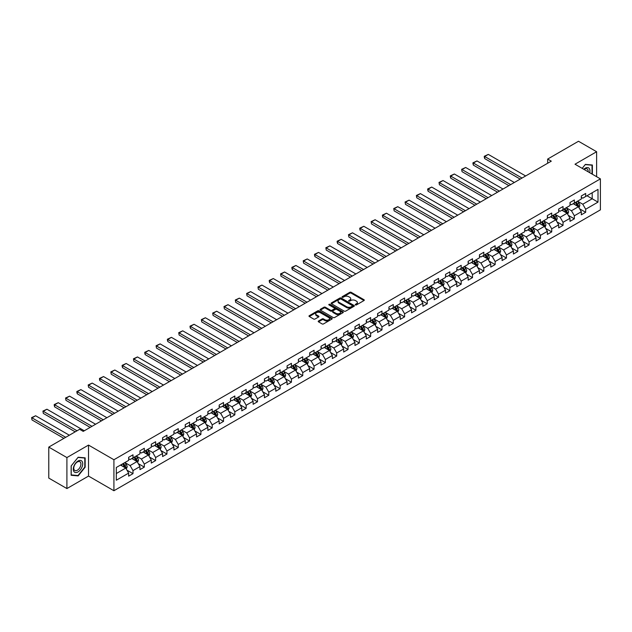 <?xml version="1.0" encoding="UTF-8"?>
<svg xmlns="http://www.w3.org/2000/svg" width="632" height="632" viewBox="0 0 632 632"><rect width="100%" height="100%" fill="white"/><g stroke="black" fill="none" stroke-linecap="round" stroke-linejoin="round"><path stroke-width="0.95" d="M355.437 304.916A0.703 0.411 0 0 0 356.432 304.916L364 300.548A1.003 0.585 0 0 0 364.293 300.137A1.003 0.585 0 0 0 364 299.726L351.187 292.324A1.003 0.585 0 0 0 349.757 292.324L342.196 296.692A0.703 0.411 0 0 0 343.192 297.269L344.171 296.7A3.223 1.864 0 0 1 348.73 296.7L349.796 297.317A3.223 1.864 0 0 1 350.736 298.636A3.223 1.864 0 0 1 349.796 299.947L348.817 300.516A0.703 0.411 0 0 0 349.812 301.093L350.792 300.524A3.223 1.864 0 0 1 355.35 300.524L356.416 301.14A3.223 1.864 0 0 1 357.357 302.459A3.223 1.864 0 0 1 356.416 303.771L355.437 304.34A0.703 0.411 0 0 0 355.437 304.916L355.437 304.34M318.496 321.017A1.003 0.585 0 0 0 318.204 321.427A1.003 0.585 0 0 0 318.496 321.838L322.091 323.916A1.003 0.585 0 0 0 323.521 323.916L331.918 319.065A1.003 0.585 0 0 0 332.219 318.654A1.003 0.585 0 0 0 331.918 318.244L319.105 310.841A1.003 0.585 0 0 0 317.683 310.841L309.277 315.692A1.003 0.585 0 0 0 308.985 316.103A1.003 0.585 0 0 0 309.277 316.514L313.622 319.026A1.003 0.585 0 0 0 315.044 319.026L318.639 316.948A1.003 0.585 0 0 0 318.939 316.537A1.003 0.585 0 0 0 318.639 316.126L316.49 314.886A2.694 1.556 0 0 1 315.7 313.78A2.694 1.556 0 0 1 317.359 312.342A2.694 1.556 0 0 1 320.298 312.682L328.735 317.556A2.694 1.556 0 0 1 329.525 318.654A2.694 1.556 0 0 1 327.858 320.092A2.694 1.556 0 0 1 324.927 319.752L323.521 318.939A1.003 0.585 0 0 0 322.091 318.939L318.496 321.017L318.496 321.838M88.527 445.086L66.905 457.568L48.775 447.093L48.775 478.084L66.905 488.56L88.527 476.078L113.918 490.74L113.918 459.741L88.527 445.086L88.527 476.078M596.624 176.699L596.624 151.735L575.009 164.217L600.4 178.872L113.918 459.741M596.624 151.735L578.493 141.26L547.66 159.066L547.66 163.254M48.775 447.093L79.6 429.294L83.227 431.387L551.286 161.16L547.66 159.066M344.243 311.134A1.003 0.585 0 0 0 345.665 311.134L354.07 306.283A1.003 0.585 0 0 0 354.362 305.872A1.003 0.585 0 0 0 354.07 305.461L341.248 298.059A1.003 0.585 0 0 0 339.826 298.059L331.421 302.91A1.003 0.585 0 0 0 331.128 303.32A1.003 0.585 0 0 0 331.421 303.731L344.243 311.134M329.248 305.066A0.703 0.411 0 0 1 329.959 305.161L342.978 312.682L334.589 317.525A1.003 0.585 0 0 1 333.167 317.525L320.353 310.122L323.947 308.06L323.947 307.223L320.353 309.301A1.003 0.585 0 0 0 320.053 309.712A1.003 0.585 0 0 0 320.353 310.122L320.353 309.301M323.947 308.06A1.003 0.585 0 0 1 325.369 308.06L325.369 307.223A1.003 0.585 0 0 0 323.947 307.223M325.369 307.223L330.568 310.225A1.003 0.585 0 0 0 331.99 310.225L334.375 308.851A1.003 0.585 0 0 0 334.676 308.44A1.003 0.585 0 0 0 334.375 308.029L328.964 304.901A0.703 0.411 0 0 1 329.959 304.324L342.994 311.853A1.003 0.585 0 0 1 343.287 312.263A1.003 0.585 0 0 1 342.994 312.674L342.994 311.853M113.918 490.74L600.4 209.871L600.4 178.872M126.937 470.153L132.996 473.652L132.996 470.587L139.956 466.574L139.956 469.631L144.309 467.111L144.309 464.054L151.277 460.033L151.277 463.09L155.63 460.578L155.63 457.521L162.59 453.5L162.59 456.557L166.943 454.045L166.943 450.987L173.911 446.966L173.911 450.024L178.264 447.511L178.264 444.454L185.231 440.433L185.231 443.49L189.584 440.978L189.584 437.921L196.544 433.9L196.544 436.957L200.897 434.445L200.897 431.387L207.865 427.366L207.865 430.424L212.218 427.911L212.218 424.854L219.178 420.833L219.178 423.89L223.53 421.378L223.53 418.321L230.498 414.3L230.498 417.357L234.851 414.845L234.851 411.788L241.811 407.766L241.811 410.824L246.164 408.312L246.164 405.254L253.132 401.233L253.132 404.29L257.485 401.778L257.485 398.721L264.445 394.7L264.445 397.757L268.798 395.245L268.798 392.188L275.765 388.167L275.765 391.224L280.118 388.712L280.118 385.654L287.078 381.633L287.078 384.69L291.431 382.178L291.431 379.121L298.399 375.1L298.399 378.157L302.752 375.645L302.752 372.588L309.712 368.567L309.712 371.624L314.065 369.112L314.065 366.054L321.032 362.033L321.032 365.091L325.385 362.57L325.385 359.513L332.345 355.492L332.345 358.557L336.698 356.037L336.698 352.98L343.666 348.959L343.666 352.016L348.019 349.504L348.019 346.447L354.979 342.425L354.979 345.483L359.332 342.971L359.332 339.913L366.299 335.892L366.299 338.95L370.652 336.437L370.652 333.38L377.612 329.359L377.612 332.416L381.965 329.904L381.965 326.847L388.933 322.826L388.933 325.883L393.286 323.371L393.286 320.313L400.253 316.292L400.253 319.35L404.599 316.837L404.599 313.78L411.566 309.759L411.566 312.816L415.919 310.304L415.919 307.247L422.887 303.226L422.887 306.283L427.24 303.771L427.24 300.714L434.2 296.692L434.2 299.75L438.553 297.238L438.553 294.18L445.521 290.159L445.521 293.216L449.873 290.704L449.873 287.647L456.833 283.626L456.833 286.683L461.186 284.171L461.186 281.114L468.154 277.093L468.154 280.15L472.507 277.638L472.507 274.58L479.467 270.559L479.467 273.617L483.82 271.104L483.82 268.047L490.788 264.026L490.788 267.083L495.14 264.571L495.14 261.514L502.1 257.493L502.1 260.55L506.453 258.038L506.453 254.973L513.421 250.959L513.421 254.017L517.774 251.497L517.774 248.439L524.734 244.418L524.734 247.475L529.087 244.963L529.087 241.906L536.054 237.885L536.054 240.942L540.407 238.43L540.407 235.373L547.367 231.352L547.367 234.409L551.72 231.897L551.72 228.839L558.688 224.818L558.688 227.875L563.041 225.363L563.041 222.306L570.001 218.285L570.001 221.342L574.354 218.83L574.354 215.773L581.322 211.752L581.322 214.809L585.674 212.297L585.674 209.239L598.006 202.121L598.006 189.387L592.2 192.736L592.2 198.772L598.006 202.121M132.996 473.652L128.644 476.165L128.644 473.107L116.312 480.225L116.312 467.49L128.644 460.373L128.644 457.315L132.996 454.803L132.996 457.86L139.956 453.839L139.956 450.782L144.309 448.27L144.309 451.327L151.277 447.306L151.277 444.249L155.63 441.736L155.63 444.794L162.59 440.773L162.59 437.715L166.943 435.203L166.943 438.26L173.911 434.239L173.911 431.182L178.264 428.662L178.264 431.727L185.231 427.706L185.231 424.649L189.584 422.129L189.584 425.186L196.544 421.165L196.544 418.108L200.897 415.595L200.897 418.653L207.865 414.632L207.865 411.574L212.218 409.062L212.218 412.119L219.178 408.098L219.178 405.041L223.53 402.529L223.53 405.586L230.498 401.565L230.498 398.508L234.851 395.995L234.851 399.053L241.811 395.032L241.811 391.974L246.164 389.462L246.164 392.519L253.132 388.498L253.132 385.441L257.485 382.929L257.485 385.986L264.445 381.965L264.445 378.908L268.798 376.396L268.798 379.453L275.765 375.432L275.765 372.374L280.118 369.862L280.118 372.92L287.078 368.898L287.078 365.841L291.431 363.329L291.431 366.386L298.399 362.365L298.399 359.308L302.752 356.796L302.752 359.853L309.712 355.832L309.712 352.775L314.065 350.262L314.065 353.32L321.032 349.298L321.032 346.241L325.385 343.729L325.385 346.786L332.345 342.765L332.345 339.708L336.698 337.196L336.698 340.253L343.666 336.232L343.666 333.175L348.019 330.662L348.019 333.72L354.979 329.699L354.979 326.641L359.332 324.129L359.332 327.186L366.299 323.165L366.299 320.108L370.652 317.588L370.652 320.645L377.612 316.632L377.612 313.567L381.965 311.055L381.965 314.112L388.933 310.091L388.933 307.034L393.286 304.521L393.286 307.579L400.253 303.558L400.253 300.5L404.599 297.988L404.599 301.045L411.566 297.024L411.566 293.967L415.919 291.455L415.919 294.512L422.887 290.491L422.887 287.434L427.24 284.921L427.24 287.979L434.2 283.958L434.2 280.9L438.553 278.388L438.553 281.445L445.521 277.424L445.521 274.367L449.873 271.855L449.873 274.912L456.833 270.891L456.833 267.834L461.186 265.322L461.186 268.379L468.154 264.358L468.154 261.3L472.507 258.788L472.507 261.846L479.467 257.824L479.467 254.767L483.82 252.255L483.82 255.312L490.788 251.291L490.788 248.234L495.14 245.722L495.14 248.779L502.1 244.758L502.1 241.701L506.453 239.188L506.453 242.246L513.421 238.225L513.421 235.167L517.774 232.655L517.774 235.712L524.734 231.691L524.734 228.634L529.087 226.122L529.087 229.179L536.054 225.158L536.054 222.101L540.407 219.588L540.407 222.646L547.367 218.625L547.367 215.567L551.72 213.047L551.72 216.112L558.688 212.091L558.688 209.034L563.041 206.514L563.041 209.571L570.001 205.55L570.001 202.493L574.354 199.981L574.354 203.038L581.322 199.017L581.322 195.96L585.674 193.447L585.674 196.505L598.006 189.387M131.835 458.532L137.057 461.542L130.097 465.563L124.867 462.553M128.644 458.698L130.097 459.535L132.996 457.86M130.097 465.563L132.996 470.587M137.057 461.542L139.956 466.574M143.148 451.998L148.378 455.008L141.41 459.029L136.188 456.012M139.956 452.164L141.41 453.002L144.309 451.327M141.41 459.029L144.309 464.054M148.378 455.008L151.277 460.033M154.469 445.457L159.691 448.475L152.731 452.496L147.501 449.478M151.277 445.631L152.731 446.469L155.63 444.794M152.731 452.496L155.63 457.521M159.691 448.475L162.59 453.5M165.789 438.924L171.011 441.942L164.044 445.963L158.822 442.945M162.59 439.098L164.044 439.935L166.943 438.26M164.044 445.963L166.943 450.987M171.011 441.942L173.911 446.966M177.102 432.391L182.324 435.409L175.364 439.43L170.134 436.412M173.911 432.565L175.364 433.402L178.264 431.727M175.364 439.43L178.264 444.454M182.324 435.409L185.231 440.433M188.423 425.857L193.645 428.875L186.677 432.896L181.455 429.878M185.231 426.023L186.677 426.869L189.584 425.186M186.677 432.896L189.584 437.921M193.645 428.875L196.544 433.9M199.736 419.324L204.958 422.342L197.998 426.363L192.776 423.345M196.544 419.49L197.998 420.327L200.897 418.653M197.998 426.363L200.897 431.387M204.958 422.342L207.865 427.366M211.056 412.791L216.278 415.809L209.31 419.83L204.089 416.812M207.865 412.957L209.31 413.794L212.218 412.119M209.31 419.83L212.218 424.854M216.278 415.809L219.178 420.833M222.369 406.257L227.591 409.275L220.631 413.296L215.409 410.279M219.178 406.423L220.631 407.261L223.53 405.586M220.631 413.296L223.53 418.321M227.591 409.275L230.498 414.3M233.69 399.724L238.912 402.742L231.944 406.763L226.722 403.745M230.498 399.89L231.944 400.728L234.851 399.053M231.944 406.763L234.851 411.788M238.912 402.742L241.811 407.766M245.003 393.191L250.225 396.209L243.265 400.23L238.043 397.212M241.811 393.357L243.265 394.194L246.164 392.519M243.265 400.23L246.164 405.254M250.225 396.209L253.132 401.233M256.323 386.658L261.545 389.675L254.578 393.697L249.356 390.679M253.132 386.824L254.578 387.661L257.485 385.986M254.578 393.697L257.485 398.721M261.545 389.675L264.445 394.7M267.636 380.124L272.858 383.142L265.898 387.163L260.676 384.145M264.445 380.29L265.898 381.128L268.798 379.453M265.898 387.163L268.798 392.188M272.858 383.142L275.765 388.167M278.957 373.591L284.179 376.609L277.211 380.622L271.989 377.612M275.765 373.757L277.211 374.594L280.118 372.92M277.211 380.622L280.118 385.654M284.179 376.609L287.078 381.633M290.27 367.058L295.492 370.068L288.532 374.089L283.31 371.079M287.078 367.224L288.532 368.061L291.431 366.386M288.532 374.089L291.431 379.121M295.492 370.068L298.399 375.1M301.59 360.524L306.812 363.534L299.845 367.555L294.623 364.546M298.399 360.69L299.845 361.528L302.752 359.853M299.845 367.555L302.752 372.588M306.812 363.534L309.712 368.567M312.903 353.991L318.133 357.001L311.165 361.022L305.943 358.012M309.712 354.157L311.165 354.994L314.065 353.32M311.165 361.022L314.065 366.054M318.133 357.001L321.032 362.033M324.224 347.458L329.446 350.468L322.478 354.489L317.256 351.479M321.032 347.624L322.478 348.461L325.385 346.786M322.478 354.489L325.385 359.513M329.446 350.468L332.345 355.492M335.537 340.917L340.767 343.934L333.799 347.956L328.577 344.938M332.345 341.09L333.799 341.928L336.698 340.253M333.799 347.956L336.698 352.98M340.767 343.934L343.666 348.959M346.857 334.383L352.079 337.401L345.119 341.422L339.89 338.404M343.666 334.557L345.119 335.395L348.019 333.72M345.119 341.422L348.019 346.447M352.079 337.401L354.979 342.425M358.17 327.85L363.4 330.868L356.432 334.889L351.21 331.871M354.979 328.024L356.432 328.861L359.332 327.186M356.432 334.889L359.332 339.913M363.4 330.868L366.299 335.892M369.491 321.317L374.713 324.335L367.753 328.356L362.523 325.338M366.299 321.49L367.753 322.328L370.652 320.645M367.753 328.356L370.652 333.38M374.713 324.335L377.612 329.359M380.804 314.783L386.034 317.801L379.066 321.822L373.844 318.805M377.612 314.949L379.066 315.787L381.965 314.112M379.066 321.822L381.965 326.847M386.034 317.801L388.933 322.826M392.124 308.25L397.346 311.268L390.386 315.289L385.157 312.271M388.933 308.416L390.386 309.253L393.286 307.579M390.386 315.289L393.286 320.313M397.346 311.268L400.253 316.292M403.445 301.717L408.667 304.735L401.699 308.756L396.477 305.738M400.253 301.883L401.699 302.72L404.599 301.045M401.699 308.756L404.599 313.78M408.667 304.735L411.566 309.759M414.758 295.183L419.98 298.201L413.02 302.222L407.798 299.205M411.566 295.349L413.02 296.187L415.919 294.512M413.02 302.222L415.919 307.247M419.98 298.201L422.887 303.226M426.079 288.65L431.301 291.668L424.333 295.689L419.111 292.671M422.887 288.816L424.333 289.654L427.24 287.979M424.333 295.689L427.24 300.714M431.301 291.668L434.2 296.692M437.391 282.117L442.613 285.135L435.653 289.156L430.432 286.138M434.2 282.283L435.653 283.12L438.553 281.445M435.653 289.156L438.553 294.18M442.613 285.135L445.521 290.159M448.712 275.584L453.934 278.601L446.966 282.623L441.744 279.605M445.521 275.75L446.966 276.587L449.873 274.912M446.966 282.623L449.873 287.647M453.934 278.601L456.833 283.626M460.025 269.05L465.247 272.068L458.287 276.089L453.065 273.071M456.833 269.216L458.287 270.054L461.186 268.379M458.287 276.089L461.186 281.114M465.247 272.068L468.154 277.093M471.346 262.517L476.567 265.527L469.6 269.548L464.378 266.538M468.154 262.683L469.6 263.52L472.507 261.846M469.6 269.548L472.507 274.58M476.567 265.527L479.467 270.559M482.658 255.984L487.88 258.994L480.92 263.015L475.699 260.005M479.467 256.15L480.92 256.987L483.82 255.312M480.92 263.015L483.82 268.047M487.88 258.994L490.788 264.026M493.979 249.45L499.201 252.46L492.233 256.481L487.011 253.472M490.788 249.616L492.233 250.454L495.14 248.779M492.233 256.481L495.14 261.514M499.201 252.46L502.1 257.493M505.292 242.917L510.514 245.927L503.554 249.948L498.332 246.938M502.1 243.083L503.554 243.92L506.453 242.246M503.554 249.948L506.453 254.973M510.514 245.927L513.421 250.959M516.613 236.384L521.834 239.394L514.867 243.415L509.645 240.397M513.421 236.55L514.867 237.387L517.774 235.712M514.867 243.415L517.774 248.439M521.834 239.394L524.734 244.418M527.925 229.843L533.147 232.86L526.187 236.882L520.966 233.864M524.734 230.016L526.187 230.854L529.087 229.179M526.187 236.882L529.087 241.906M533.147 232.86L536.054 237.885M539.246 223.309L544.468 226.327L537.5 230.348L532.278 227.33M536.054 223.483L537.5 224.321L540.407 222.646M537.5 230.348L540.407 235.373M544.468 226.327L547.367 231.352M550.559 216.776L555.789 219.794L548.821 223.815L543.599 220.797M547.367 216.95L548.821 217.787L551.72 216.112M548.821 223.815L551.72 228.839M555.789 219.794L558.688 224.818M561.88 210.243L567.101 213.261L560.142 217.282L554.912 214.264M558.688 210.409L560.142 211.254L563.041 209.571M560.142 217.282L563.041 222.306M567.101 213.261L570.001 218.285M573.192 203.709L578.422 206.727L571.454 210.748L566.233 207.731M570.001 203.875L571.454 204.713L574.354 203.038M571.454 210.748L574.354 215.773M578.422 206.727L581.322 211.752M586.978 195.754L592.2 198.772L582.775 204.215L577.545 201.197M581.322 197.342L582.775 198.179L585.674 196.505M582.775 204.215L585.674 209.239M66.905 457.568L66.905 488.56M116.312 473.526L125.744 468.075L120.515 465.065M125.744 468.075L128.644 473.107M579.615 208.797L585.674 212.297M568.302 215.33L574.354 218.83M556.982 221.872L563.041 225.363M545.669 228.405L551.72 231.897M534.348 234.938L540.407 238.43M523.027 241.471L529.087 244.963M511.715 248.005L517.774 251.497M500.394 254.538L506.453 258.038M489.081 261.071L495.14 264.571M477.76 267.605L483.82 271.104M466.448 274.138L472.507 277.638M455.127 280.671L461.186 284.171M443.814 287.204L449.873 290.704M432.493 293.738L438.553 297.238M421.181 300.271L427.24 303.771M409.86 306.804L415.919 310.304M398.547 313.338L404.599 316.837M387.226 319.871L393.286 323.371M375.914 326.404L381.965 329.904M364.593 332.945L370.652 336.437M353.28 339.479L359.332 342.971M341.959 346.012L348.019 349.504M330.647 352.545L336.698 356.037M319.326 359.079L325.385 362.57M308.013 365.612L314.065 369.112M296.692 372.145L302.752 375.645M285.372 378.679L291.431 382.178M274.059 385.212L280.118 388.712M262.738 391.745L268.798 395.245M251.425 398.279L257.485 401.778M240.105 404.812L246.164 408.312M228.792 411.345L234.851 414.845M217.471 417.878L223.53 421.378M206.158 424.412L212.218 427.911M194.838 430.945L200.897 434.445M183.525 437.486L189.584 440.978M172.204 444.019L178.264 447.511M160.891 450.553L166.943 454.045M149.571 457.086L155.63 460.578M138.258 463.619L144.309 467.111M592.382 174.242L592.382 165.015L585.382 164.391L582.191 168.357M71.147 475.28L78.155 475.904L85.154 467.198L85.154 457.86L78.155 457.236L71.147 465.942L71.147 475.28M77.412 475.477L78.155 475.904M355.721 305.011L356.416 304.608A3.223 1.864 0 0 0 357.357 303.297L357.357 302.459M350.736 298.636L350.736 299.473A3.223 1.864 0 0 1 349.796 300.785L349.093 301.188M364 299.726L364 300.548L351.187 293.161A1.003 0.585 0 0 0 349.757 293.161L342.473 297.364M354.054 306.291L341.248 298.897A1.003 0.585 0 0 0 339.826 298.897L331.437 303.739M352.285 306.157A0.703 0.411 0 0 0 352.285 305.58L341.035 299.086A0.703 0.411 0 0 0 340.04 299.086L339.005 299.679A3.223 1.864 0 0 0 338.065 300.998A3.223 1.864 0 0 0 339.005 302.309L346.699 306.749A3.223 1.864 0 0 0 351.258 306.749L352.285 306.157L352.285 306.994A0.703 0.411 0 0 0 352.49 306.71L352.49 305.872M338.065 300.998L338.065 301.835A3.223 1.864 0 0 0 339.005 303.147L339.005 302.309M352.285 306.994L351.258 307.587A3.223 1.864 0 0 1 346.699 307.587L339.005 303.147M325.369 308.06L330.568 311.062A1.003 0.585 0 0 0 331.99 311.062L334.375 309.688A1.003 0.585 0 0 0 334.676 309.277L334.676 308.44M335.963 313.338A2.694 1.556 0 0 0 338.894 313.677A2.694 1.556 0 0 0 340.561 312.24A2.694 1.556 0 0 0 339.771 311.142L336.801 309.427A1.003 0.585 0 0 0 335.379 309.427L332.993 310.802A1.003 0.585 0 0 0 332.693 311.213A1.003 0.585 0 0 0 332.993 311.623L335.963 313.338L335.963 314.175A2.694 1.556 0 0 0 338.894 314.515A2.694 1.556 0 0 0 340.561 313.077L340.561 312.24M332.693 311.213L332.693 312.05A1.003 0.585 0 0 0 332.993 312.461L332.993 311.623M335.963 314.175L332.993 312.461M329.525 318.654L329.525 319.492A2.694 1.556 0 0 1 327.858 320.93A2.694 1.556 0 0 1 324.927 320.59L323.521 319.776A1.003 0.585 0 0 0 322.091 319.776L318.512 321.846M315.7 313.78L315.7 314.618A2.694 1.556 0 0 0 316.49 315.724L316.49 314.886M318.639 316.126L318.639 316.948L316.49 315.724M331.918 318.244L331.918 319.065L319.105 311.679A1.003 0.585 0 0 0 317.683 311.679L309.293 316.521L309.277 315.692M578.991 207.723L579.852 205.542A2.718 1.572 -120 0 0 578.991 203.228L577.49 201.229M522.016 178.058L484.681 156.499L488.307 154.405L525.642 175.965M574.883 204.681L573.864 203.322M484.681 158.593L484.278 157.107L484.278 156.27L484.681 156.499L484.681 158.593L520.199 179.101M575.239 202.532L576.74 204.531A2.718 1.572 60 0 1 577.514 206.166L578.391 205.661A2.718 1.572 -120 0 0 577.609 204.025L576.115 202.027M575.428 202.422L577.095 204.642A1.383 0.798 60 0 1 577.34 205.06L578.391 205.661M484.278 156.27L488.307 154.405M591.568 164.944L592.018 165.205L592.018 174.037M582.206 168.373L585.24 164.596L592.018 165.205M589.727 172.71A6.668 3.847 120 0 0 588.574 167.867A6.668 3.847 120 0 0 583.794 169.289M588.116 171.778A5.048 2.915 120 0 0 587.104 168.886A5.048 2.915 120 0 0 584.087 169.455M78.005 471.93A6.668 3.847 120 0 0 82.721 463.762A6.668 3.847 120 0 0 78.005 461.044A6.668 3.847 120 0 0 73.288 469.213A6.668 3.847 120 0 0 78.005 471.93M77.349 470.224A5.048 2.915 120 0 0 80.643 465.776A5.048 2.915 120 0 0 79.869 461.731A5.048 2.915 120 0 0 77.349 461.984A5.048 2.915 120 0 0 74.047 466.432A5.048 2.915 120 0 0 74.821 470.477A5.048 2.915 120 0 0 77.349 470.224M71.226 465.879L78.005 457.442L84.791 458.05L84.791 467.095L78.005 475.533L71.226 474.924L71.226 465.879M84.34 457.789L84.791 458.05M567.678 214.256L568.539 212.076A2.718 1.572 -120 0 0 567.67 209.761L566.169 207.762M510.696 184.591L473.36 163.032L476.986 160.939L514.329 182.498M563.562 211.214L562.543 209.863M473.36 165.126L472.957 163.641L472.957 162.803L473.36 163.032L473.36 165.126L508.886 185.642M563.926 209.066L565.419 211.064A2.718 1.572 60 0 1 566.201 212.7L567.07 212.194A2.718 1.572 -120 0 0 566.296 210.559L564.795 208.56M564.115 208.955L565.774 211.175A1.383 0.798 60 0 1 566.027 211.594L567.07 212.194M472.957 162.803L476.986 160.939M556.358 220.789L557.219 218.617A2.718 1.572 -120 0 0 556.358 216.294L554.857 214.295M499.383 191.125L462.039 169.566L465.673 167.472L503.009 189.031M552.25 217.748L551.23 216.397M462.039 171.659L461.644 169.337L462.039 171.659L497.566 192.175M552.605 215.599L554.106 217.598A2.718 1.572 60 0 1 554.88 219.233L555.757 218.727A2.718 1.572 -120 0 0 554.975 217.092L553.474 215.093M552.795 215.488L554.462 217.708A1.383 0.798 60 0 1 554.706 218.127L555.757 218.727M461.644 169.337L465.673 167.472M545.045 227.323L545.906 225.15A2.718 1.572 -120 0 0 545.037 222.835L543.536 220.837M488.062 197.658L450.727 176.099L454.353 174.005L491.688 195.565M540.929 224.281L539.91 222.93M450.727 178.192L450.324 176.707L450.324 175.87L450.727 176.099L450.727 178.192L486.253 198.709M541.292 222.132L542.785 224.131A2.718 1.572 60 0 1 543.567 225.766L544.436 225.261A2.718 1.572 -120 0 0 543.662 223.625L542.161 221.627M541.482 222.022L543.141 224.242A1.383 0.798 60 0 1 543.394 224.66L544.436 225.261M450.324 175.87L454.353 174.005M533.724 233.856L534.585 231.683A2.718 1.572 -120 0 0 533.716 229.369L532.223 227.37M476.749 204.191L439.406 182.632L443.04 180.539L480.375 202.098M529.616 230.822L528.597 229.463M439.406 184.734L439.011 182.403L439.406 184.734L474.932 205.242M529.971 228.666L531.472 230.664A2.718 1.572 60 0 1 532.247 232.3L533.116 231.794A2.718 1.572 -120 0 0 532.341 230.159L530.841 228.16M530.161 228.555L531.82 230.775A1.383 0.798 60 0 1 532.073 231.194L533.116 231.794M439.011 182.403L443.04 180.539M522.411 240.389L523.272 238.217A2.718 1.572 -120 0 0 522.403 235.902L520.902 233.903M465.428 210.725L428.093 189.166L431.719 187.072L469.055 208.631M518.295 237.356L517.276 235.997M428.093 191.267L427.69 189.774L427.69 188.936L428.093 189.166L428.093 191.267L463.619 211.775M518.659 235.199L520.152 237.198A2.718 1.572 60 0 1 520.934 238.833L521.803 238.327A2.718 1.572 -120 0 0 521.021 236.692L519.528 234.693M518.848 235.088L520.507 237.308A1.383 0.798 60 0 1 520.76 237.727L521.803 238.327M427.69 188.936L431.719 187.072M511.091 246.922L511.952 244.75A2.718 1.572 -120 0 0 511.083 242.435L509.589 240.437M454.116 217.258L416.772 195.707L420.406 193.605L457.742 215.164M506.975 243.889L505.963 242.53M416.772 197.8L416.377 195.47L416.772 197.8L452.299 218.309M507.338 241.732L508.839 243.731A2.718 1.572 60 0 1 509.613 245.366L510.482 244.861A2.718 1.572 -120 0 0 509.708 243.225L508.207 241.227M507.528 241.622L509.187 243.841A1.383 0.798 60 0 1 509.439 244.26L510.482 244.861M416.377 195.47L420.406 193.605M499.77 253.456L500.639 251.283A2.718 1.572 -120 0 0 499.77 248.969L498.269 246.97M442.795 223.791L405.46 202.24L409.086 200.147L446.421 221.698M495.662 250.422L494.643 249.063M405.46 204.333L405.057 202.003L405.46 204.333L440.986 224.842M496.025 248.265L497.518 250.264A2.718 1.572 60 0 1 498.3 251.899L499.169 251.402A2.718 1.572 -120 0 0 498.387 249.766L496.894 247.768M496.215 248.155L497.874 250.375A1.383 0.798 60 0 1 498.127 250.793L499.169 251.402M405.057 202.003L409.086 200.147M488.457 259.989L489.318 257.817A2.718 1.572 -120 0 0 488.449 255.502L486.956 253.503M431.482 230.325L394.139 208.773L397.765 206.68L435.108 228.231M484.341 256.955L483.33 255.597M394.139 210.867L393.744 208.544L394.139 210.867L429.665 231.375M484.704 254.799L486.206 256.797A2.718 1.572 60 0 1 486.98 258.433L487.849 257.935A2.718 1.572 -120 0 0 487.075 256.3L485.574 254.301M484.894 254.688L486.553 256.908A1.383 0.798 60 0 1 486.806 257.327L487.849 257.935M393.744 208.544L397.765 206.68M477.136 266.522L478.005 264.35A2.718 1.572 -120 0 0 477.136 262.035L475.635 260.036M420.162 236.858L382.826 215.307L386.452 213.213L423.788 234.764M473.028 263.489L472.009 262.13M382.826 217.4L382.423 215.915L382.423 215.078L382.826 215.307L382.826 217.4L418.352 237.909M473.392 261.332L474.885 263.331A2.718 1.572 60 0 1 475.667 264.966L476.536 264.468A2.718 1.572 -120 0 0 475.754 262.833L474.261 260.834M473.581 261.221L475.24 263.441A1.383 0.798 60 0 1 475.493 263.86L476.536 264.468M382.423 215.078L386.452 213.213M465.824 273.056L466.685 270.883A2.718 1.572 -120 0 0 465.816 268.568L464.323 266.57M408.849 243.399L371.505 221.84L375.132 219.746L412.475 241.298M461.708 270.022L460.696 268.663M371.505 223.933L371.11 221.611L371.505 223.933L407.032 244.442M462.071 267.865L463.572 269.864A2.718 1.572 60 0 1 464.346 271.499L465.215 271.002A2.718 1.572 -120 0 0 464.441 269.366L462.94 267.368M462.261 267.755L463.92 269.975A1.383 0.798 60 0 1 464.172 270.393L465.215 271.002M371.11 221.611L375.132 219.746M454.503 279.589L455.372 277.416A2.718 1.572 -120 0 0 454.503 275.102L453.002 273.103M397.528 249.932L360.193 228.373L363.819 226.28L401.154 247.839M450.395 276.555L449.376 275.197M360.193 230.467L359.79 228.982L359.79 228.144L360.193 228.373L360.193 230.467L395.719 250.975M450.758 274.399L452.251 276.397A2.718 1.572 60 0 1 453.033 278.033L453.902 277.535A2.718 1.572 -120 0 0 453.12 275.9L451.627 273.901M450.948 274.296L452.607 276.508A1.383 0.798 60 0 1 452.86 276.927L453.902 277.535M359.79 228.144L363.819 226.28M443.19 286.122L444.051 283.95A2.718 1.572 -120 0 0 443.182 281.635L441.689 279.636M386.215 256.466L348.872 234.907L352.498 232.813L389.841 254.372M439.074 283.089L438.063 281.73M348.872 237L348.477 234.677L348.872 237L384.398 257.508M439.438 280.932L440.938 282.931A2.718 1.572 60 0 1 441.713 284.566L442.582 284.068A2.718 1.572 -120 0 0 441.808 282.433L440.307 280.434M439.627 280.829L441.286 283.041A1.383 0.798 60 0 1 441.539 283.468L442.582 284.068M348.477 234.677L352.498 232.813M431.869 292.656L432.738 290.483A2.718 1.572 -120 0 0 431.869 288.168L430.368 286.17M374.895 262.999L337.559 241.44L341.185 239.346L378.521 260.905M427.761 289.622L426.742 288.263M337.559 243.533L337.156 242.048L337.156 241.211L337.559 241.44L337.559 243.533L373.078 264.042M428.125 287.473L429.618 289.472A2.718 1.572 60 0 1 430.4 291.107L431.269 290.602A2.718 1.572 -120 0 0 430.487 288.966L428.994 286.968M428.314 287.363L429.973 289.575A1.383 0.798 60 0 1 430.226 290.001L431.269 290.602M337.156 241.211L341.185 239.346M420.557 299.189L421.418 297.016A2.718 1.572 -120 0 0 420.549 294.702L419.056 292.703M363.582 269.532L326.238 247.973L329.865 245.88L367.208 267.439M416.441 296.155L415.429 294.796M326.238 250.067L325.843 247.744L326.238 250.067L361.765 270.575M416.804 294.006L418.305 296.005A2.718 1.572 60 0 1 419.079 297.64L419.948 297.135A2.718 1.572 -120 0 0 419.174 295.5L417.673 293.501M416.994 293.896L418.653 296.108A1.383 0.798 60 0 1 418.905 296.534L419.948 297.135M325.843 247.744L329.865 245.88M409.236 305.73L410.097 303.55A2.718 1.572 -120 0 0 409.236 301.235L407.735 299.236M352.261 276.065L314.926 254.506L318.552 252.413L355.887 273.972M405.128 302.688L404.109 301.33M314.926 256.6L314.523 255.115L314.523 254.277L314.926 254.506L314.926 256.6L350.444 277.108M405.483 300.54L406.984 302.538A2.718 1.572 60 0 1 407.766 304.174L408.635 303.668A2.718 1.572 -120 0 0 407.853 302.033L406.36 300.034M405.673 300.429L407.34 302.641A1.383 0.798 60 0 1 407.593 303.068L408.635 303.668M314.523 254.277L318.552 252.413M397.923 312.263L398.784 310.083A2.718 1.572 -120 0 0 397.915 307.768L396.422 305.77M340.94 282.599L303.605 261.04L307.231 258.946L344.574 280.505M393.807 309.222L392.788 307.863M303.605 263.133L303.21 260.811L303.605 263.133L339.131 283.642M394.171 307.073L395.664 309.072A2.718 1.572 60 0 1 396.446 310.707L397.315 310.201A2.718 1.572 -120 0 0 396.541 308.566L395.04 306.567M394.36 306.962L396.019 309.182A1.383 0.798 60 0 1 396.272 309.601L397.315 310.201M303.21 260.811L307.231 258.946M386.602 318.797L387.463 316.616A2.718 1.572 -120 0 0 386.602 314.302L385.101 312.303M329.627 289.132L292.292 267.573L295.918 265.48L333.254 287.039M382.494 315.755L381.475 314.396M292.292 269.667L291.889 268.181L291.889 267.344L292.292 267.573L292.292 269.667L327.81 290.183M382.85 313.606L384.351 315.605A2.718 1.572 60 0 1 385.125 317.24L386.002 316.735A2.718 1.572 -120 0 0 385.22 315.099L383.727 313.101M383.039 313.496L384.706 315.716A1.383 0.798 60 0 1 384.959 316.134L386.002 316.735M291.889 267.344L295.918 265.48M375.29 325.33L376.151 323.157A2.718 1.572 -120 0 0 375.282 320.835L373.788 318.836M318.307 295.665L280.971 274.106L284.598 272.013L321.941 293.572M371.174 322.288L370.155 320.938M280.971 276.2L280.576 273.877L280.971 276.2L316.498 296.716M371.537 320.14L373.03 322.138A2.718 1.572 60 0 1 373.812 323.774L374.681 323.268A2.718 1.572 -120 0 0 373.907 321.633L372.406 319.634M371.727 320.029L373.386 322.249A1.383 0.798 60 0 1 373.638 322.668L374.681 323.268M280.576 273.877L284.598 272.013M363.969 331.863L364.83 329.691A2.718 1.572 -120 0 0 363.969 327.376L362.468 325.377M306.994 302.199L269.659 280.64L273.285 278.546L310.62 300.105M359.861 328.822L358.842 327.471M269.659 282.733L269.256 281.248L269.256 280.411L269.659 280.64L269.659 282.733L305.177 303.249M360.216 326.673L361.717 328.672A2.718 1.572 60 0 1 362.492 330.307L363.368 329.801A2.718 1.572 -120 0 0 362.586 328.166L361.093 326.167M360.406 326.562L362.073 328.782A1.383 0.798 60 0 1 362.318 329.201L363.368 329.801M269.256 280.411L273.285 278.546M352.656 338.397L353.517 336.224A2.718 1.572 -120 0 0 352.648 333.909L351.155 331.911M295.673 308.732L258.338 287.173L261.964 285.079L299.307 306.639M348.54 335.363L347.521 334.004M258.338 289.266L257.943 286.944L258.338 289.266L293.864 309.783M348.904 333.206L350.397 335.205A2.718 1.572 60 0 1 351.179 336.84L352.048 336.335A2.718 1.572 -120 0 0 351.274 334.699L349.773 332.701M349.093 333.096L350.752 335.315A1.383 0.798 60 0 1 351.005 335.734L352.048 336.335M257.943 286.944L261.964 285.079M341.335 344.93L342.196 342.757A2.718 1.572 -120 0 0 341.335 340.443L339.834 338.444M284.361 315.265L247.017 293.706L250.651 291.613L287.987 313.172M337.227 341.896L336.208 340.537M247.017 295.808L246.622 293.477L247.017 295.808L282.543 316.316M337.583 339.74L339.084 341.738A2.718 1.572 60 0 1 339.858 343.373L340.735 342.868A2.718 1.572 -120 0 0 339.953 341.233L338.46 339.234M337.772 339.629L339.439 341.849A1.383 0.798 60 0 1 339.684 342.268L340.735 342.868M246.622 293.477L250.651 291.613M330.023 351.463L330.884 349.291A2.718 1.572 -120 0 0 330.015 346.976L328.514 344.977M273.04 321.799L235.704 300.247L239.331 298.146L276.666 319.705M325.907 348.43L324.887 347.071M235.704 302.341L235.302 300.01L235.704 302.341L271.231 322.849M326.27 346.273L327.763 348.272A2.718 1.572 60 0 1 328.545 349.907L329.414 349.401A2.718 1.572 -120 0 0 328.64 347.766L327.139 345.767M326.46 346.162L328.119 348.382A1.383 0.798 60 0 1 328.371 348.801L329.414 349.401M235.302 300.01L239.331 298.146M318.702 357.996L319.563 355.824A2.718 1.572 -120 0 0 318.694 353.509L317.201 351.51M261.727 328.332L224.384 306.781L228.018 304.687L265.353 326.238M314.594 354.963L313.575 353.604M224.384 308.874L223.989 306.544L224.384 308.874L259.91 329.383M314.949 352.806L316.45 354.805A2.718 1.572 60 0 1 317.225 356.44L318.101 355.935A2.718 1.572 -120 0 0 317.319 354.307L315.818 352.3M315.139 352.695L316.806 354.915A1.383 0.798 60 0 1 317.051 355.334L318.101 355.935M223.989 306.544L228.018 304.687M307.389 364.53L308.25 362.357A2.718 1.572 -120 0 0 307.381 360.043L305.88 358.044M250.406 334.865L213.071 313.314L216.697 311.221L254.032 332.772M303.273 361.496L302.254 360.137M213.071 315.408L212.668 313.077L213.071 315.408L248.597 335.916M303.637 359.339L305.13 361.338A2.718 1.572 60 0 1 305.912 362.973L306.781 362.476A2.718 1.572 -120 0 0 305.999 360.84L304.505 358.842M303.826 359.229L305.485 361.449A1.383 0.798 60 0 1 305.738 361.867L306.781 362.476M212.668 313.077L216.697 311.221M296.068 371.063L296.929 368.891A2.718 1.572 -120 0 0 296.06 366.576L294.567 364.577M239.094 341.399L201.75 319.847L205.384 317.754L242.72 339.305M291.952 368.029L290.941 366.671M201.75 321.941L201.355 319.618L201.75 321.941L237.277 342.449M292.316 365.873L293.817 367.871A2.718 1.572 60 0 1 294.591 369.507L295.46 369.009A2.718 1.572 -120 0 0 294.686 367.374L293.185 365.375M292.505 365.762L294.164 367.982A1.383 0.798 60 0 1 294.417 368.401L295.46 369.009M201.355 319.618L205.384 317.754M284.748 377.596L285.617 375.424A2.718 1.572 -120 0 0 284.748 373.109L283.247 371.11M227.773 347.94L190.437 326.381L194.064 324.287L231.399 345.838M280.64 374.563L279.62 373.204M190.437 328.474L190.035 326.989L190.035 326.152L190.437 326.381L190.437 328.474L225.964 348.983M281.003 372.406L282.496 374.405A2.718 1.572 60 0 1 283.278 376.04L284.147 375.542A2.718 1.572 -120 0 0 283.365 373.907L281.872 371.908M281.193 372.295L282.852 374.515A1.383 0.798 60 0 1 283.104 374.934L284.147 375.542M190.035 326.152L194.064 324.287M273.435 384.13L274.296 381.957A2.718 1.572 -120 0 0 273.427 379.642L271.934 377.644M216.46 354.473L179.117 332.914L182.743 330.82L220.086 352.372M269.319 381.096L268.308 379.737M179.117 335.007L178.722 332.685L179.117 335.007L214.643 355.516M269.682 378.939L271.183 380.938A2.718 1.572 60 0 1 271.958 382.573L272.827 382.076A2.718 1.572 -120 0 0 272.052 380.44L270.551 378.442M269.872 378.837L271.531 381.049A1.383 0.798 60 0 1 271.784 381.467L272.827 382.076M178.722 332.685L182.743 330.82M262.114 390.663L262.983 388.49A2.718 1.572 -120 0 0 262.114 386.176L260.613 384.177M205.139 361.006L167.804 339.447L171.43 337.354L208.765 358.913M258.006 387.629L256.987 386.271M167.804 341.541L167.401 340.055L167.401 339.218L167.804 339.447L167.804 341.541L203.33 362.049M258.37 385.473L259.863 387.471A2.718 1.572 60 0 1 260.645 389.107L261.514 388.609A2.718 1.572 -120 0 0 260.732 386.974L259.238 384.975M258.559 385.37L260.218 387.582A1.383 0.798 60 0 1 260.471 388.009L261.514 388.609M167.401 339.218L171.43 337.354M250.801 397.196L251.662 395.024A2.718 1.572 -120 0 0 250.793 392.709L249.3 390.71M193.827 367.54L156.483 345.981L160.109 343.887L197.453 365.446M246.685 394.163L245.674 392.804M156.483 348.074L156.088 345.751L156.483 348.074L192.01 368.582M247.049 392.006L248.55 394.005A2.718 1.572 60 0 1 249.324 395.64L250.193 395.142A2.718 1.572 -120 0 0 249.419 393.507L247.918 391.508M247.238 391.903L248.897 394.115A1.383 0.798 60 0 1 249.15 394.542L250.193 395.142M156.088 345.751L160.109 343.887M239.481 403.73L240.35 401.557A2.718 1.572 -120 0 0 239.481 399.242L237.98 397.244M182.506 374.073L145.17 352.514L148.797 350.42L186.132 371.979M235.373 400.696L234.353 399.337M145.17 354.607L144.768 353.122L144.768 352.285L145.17 352.514L145.17 354.607L180.697 375.116M235.736 398.547L237.229 400.546A2.718 1.572 60 0 1 238.011 402.181L238.88 401.675A2.718 1.572 -120 0 0 238.098 400.04L236.605 398.042M235.926 398.437L237.585 400.649A1.383 0.798 60 0 1 237.837 401.075L238.88 401.675M144.768 352.285L148.797 350.42M228.168 410.263L229.029 408.09A2.718 1.572 -120 0 0 228.16 405.776L226.667 403.777M171.193 380.606L133.85 359.047L137.476 356.954L174.819 378.513M224.052 407.229L223.041 405.87M133.85 361.141L133.455 358.818L133.85 361.141L169.376 381.649M224.415 405.08L225.916 407.079A2.718 1.572 60 0 1 226.691 408.714L227.56 408.209A2.718 1.572 -120 0 0 226.785 406.574L225.284 404.575M224.605 404.97L226.264 407.182A1.383 0.798 60 0 1 226.517 407.608L227.56 408.209M133.455 358.818L137.476 356.954M216.847 416.804L217.716 414.624A2.718 1.572 -120 0 0 216.847 412.309L215.346 410.31M159.872 387.139L122.537 365.58L126.163 363.487L163.498 385.046M212.739 413.763L211.72 412.404M122.537 367.674L122.134 366.189L122.134 365.351L122.537 365.58L122.537 367.674L158.063 388.182M213.103 411.614L214.596 413.612A2.718 1.572 60 0 1 215.378 415.248L216.247 414.742A2.718 1.572 -120 0 0 215.465 413.107L213.972 411.108M213.292 411.503L214.951 413.715A1.383 0.798 60 0 1 215.204 414.142L216.247 414.742M122.134 365.351L126.163 363.487M205.534 423.337L206.395 421.157A2.718 1.572 -120 0 0 205.526 418.842L204.033 416.844M148.56 393.673L111.216 372.114L114.842 370.02L152.186 391.579M201.418 420.296L200.407 418.937M111.216 374.207L110.821 371.885L111.216 374.207L146.743 394.716M201.782 418.147L203.283 420.146A2.718 1.572 60 0 1 204.057 421.781L204.926 421.275A2.718 1.572 -120 0 0 204.152 419.64L202.651 417.641M201.971 418.036L203.63 420.256A1.383 0.798 60 0 1 203.883 420.675L204.926 421.275M110.821 371.885L114.842 370.02M194.214 429.871L195.083 427.69A2.718 1.572 -120 0 0 194.214 425.376L192.713 423.377M137.239 400.206L99.903 378.647L103.53 376.553L140.865 398.113M190.106 426.829L189.087 425.478M99.903 380.74L99.501 379.255L99.501 378.418L99.903 378.647L99.903 380.74L135.422 401.257M190.461 424.68L191.962 426.679A2.718 1.572 60 0 1 192.744 428.314L193.613 427.809A2.718 1.572 -120 0 0 192.831 426.173L191.338 424.175M190.651 424.57L192.318 426.79A1.383 0.798 60 0 1 192.57 427.208L193.613 427.809M99.501 378.418L103.53 376.553M182.901 436.404L183.762 434.231A2.718 1.572 -120 0 0 182.893 431.909L181.4 429.91M125.926 406.739L88.583 385.18L92.209 383.087L129.552 404.646M178.785 433.362L177.774 432.012M88.583 387.274L88.188 384.951L88.583 387.274L124.109 407.79M179.148 431.214L180.649 433.212A2.718 1.572 60 0 1 181.424 434.848L182.293 434.342A2.718 1.572 -120 0 0 181.518 432.707L180.017 430.708M179.338 431.103L180.997 433.323A1.383 0.798 60 0 1 181.25 433.742L182.293 434.342M88.188 384.951L92.209 383.087M171.58 442.937L172.441 440.765A2.718 1.572 -120 0 0 171.58 438.45L170.079 436.451M114.605 413.273L77.27 391.714L80.896 389.62L118.231 411.179M167.472 439.904L166.453 438.545M77.27 393.807L76.867 392.322L76.867 391.485L77.27 391.714L77.27 393.807L112.788 414.323M167.828 437.747L169.329 439.746A2.718 1.572 60 0 1 170.103 441.381L170.98 440.875A2.718 1.572 -120 0 0 170.198 439.24L168.705 437.241M168.017 437.636L169.684 439.856A1.383 0.798 60 0 1 169.937 440.275L170.98 440.875M76.867 391.485L80.896 389.62M160.267 449.471L161.128 447.298A2.718 1.572 -120 0 0 160.259 444.983L158.766 442.985M103.285 419.806L65.949 398.247L69.575 396.153L106.919 417.713M156.151 446.437L155.132 445.078M65.949 400.348L65.554 398.018L65.949 400.348L101.475 420.857M156.515 444.28L158.008 446.279A2.718 1.572 60 0 1 158.79 447.914L159.659 447.409A2.718 1.572 -120 0 0 158.885 445.773L157.384 443.775M156.704 444.17L158.363 446.389A1.383 0.798 60 0 1 158.616 446.808L159.659 447.409M65.554 398.018L69.575 396.153M148.947 456.004L149.808 453.831A2.718 1.572 -120 0 0 148.947 451.517L147.446 449.518M91.972 426.339L54.636 404.78L58.263 402.687L95.598 424.246M144.839 452.97L143.82 451.611M54.636 406.882L54.234 405.389L54.234 404.551L54.636 404.78L54.636 406.882L90.155 427.39M145.194 450.813L146.695 452.812A2.718 1.572 60 0 1 147.469 454.448L148.346 453.942A2.718 1.572 -120 0 0 147.564 452.307L146.071 450.308M145.384 450.703L147.051 452.923A1.383 0.798 60 0 1 147.296 453.342L148.346 453.942M54.234 404.551L58.263 402.687M137.634 462.537L138.495 460.365A2.718 1.572 -120 0 0 137.626 458.05L136.133 456.051M77.025 430.779L43.316 411.321L46.942 409.22L84.285 430.779M133.518 459.504L132.499 458.145M43.316 413.415L42.921 411.084L43.316 413.415L75.216 431.83M133.881 457.347L135.374 459.346A2.718 1.572 60 0 1 136.156 460.981L137.025 460.475A2.718 1.572 -120 0 0 136.251 458.84L134.75 456.841M134.071 457.236L135.73 459.456A1.383 0.798 60 0 1 135.983 459.875L137.025 460.475M42.921 411.084L46.942 409.22M126.313 469.07L127.174 466.898A2.718 1.572 -120 0 0 126.313 464.583L124.812 462.584M65.712 437.312L32.003 417.855L35.629 415.761L69.338 435.219M122.205 466.037L121.186 464.678M32.003 419.948L31.6 417.618L32.003 419.948L63.895 438.363M122.561 463.88L124.062 465.879A2.718 1.572 60 0 1 124.836 467.514L125.713 467.016A2.718 1.572 -120 0 0 124.931 465.381L123.438 463.382M122.75 463.769L124.417 465.989A1.383 0.798 60 0 1 124.662 466.408L125.713 467.016M31.6 417.618L35.629 415.761M356.416 304.608L356.416 303.771M348.817 301.093L348.817 300.516M349.796 300.785L349.796 299.947M342.196 297.269L342.196 296.692M349.757 293.161L349.757 292.324M351.187 293.161L351.187 292.324M331.421 303.731L331.421 302.91M339.826 298.897L339.826 298.059M341.248 298.897L341.248 298.059M354.07 306.283L354.07 305.461M346.699 307.587L346.699 306.749M351.258 307.587L351.258 306.749M330.568 311.062L330.568 310.225M331.99 311.062L331.99 310.225M334.375 309.688L334.375 308.851M329.959 305.161L329.959 304.324M322.091 319.776L322.091 318.939M323.521 319.776L323.521 318.939M324.927 320.59L324.927 319.752M317.683 311.679L317.683 310.841M319.105 311.679L319.105 310.841M578.154 206.569L579.836 205.597M577.609 204.025L578.991 203.228M575.673 205.139L576.74 204.531M566.833 213.103L568.524 212.131M566.296 210.559L567.67 209.761M564.36 211.673L565.419 211.064M555.52 219.636L557.203 218.664M554.975 217.092L556.358 216.294M553.039 218.214L554.106 217.598M544.199 226.177L545.89 225.197M543.662 223.625L545.037 222.835M541.727 224.747L542.785 224.131M532.887 232.71L534.569 231.731M532.341 230.159L533.716 229.369M530.406 231.28L531.472 230.664M521.566 239.244L523.249 238.264M521.021 236.692L522.403 235.902M519.093 237.814L520.152 237.198M510.245 245.777L511.936 244.797M509.708 243.225L511.083 242.435M507.773 244.347L508.839 243.731M498.932 252.31L500.615 251.331M498.387 249.766L499.77 248.969M496.46 250.88L497.518 250.264M487.612 258.844L489.302 257.872M487.075 256.3L488.449 255.502M485.139 257.414L486.206 256.797M476.299 265.377L477.982 264.405M475.754 262.833L477.136 262.035M473.826 263.947L474.885 263.331M464.978 271.91L466.669 270.938M464.441 269.366L465.816 268.568M462.506 270.48L463.572 269.864M453.665 278.443L455.348 277.472M453.12 275.9L454.503 275.102M451.193 277.014L452.251 276.397M442.345 284.977L444.035 284.005M441.808 282.433L443.182 281.635M439.872 283.547L440.938 282.931M431.032 291.51L432.715 290.538M430.487 288.966L431.869 288.168M428.551 290.08L429.618 289.472M419.711 298.043L421.402 297.072M419.174 295.5L420.549 294.702M417.238 296.613L418.305 296.005M408.398 304.577L410.081 303.605M407.853 302.033L409.236 301.235M405.918 303.147L406.984 302.538M397.078 311.11L398.768 310.138M396.541 308.566L397.915 307.768M394.605 309.68L395.664 309.072M385.765 317.643L387.448 316.672M385.22 315.099L386.602 314.302M383.284 316.213L384.351 315.605M374.444 324.177L376.135 323.205M373.907 321.633L375.282 320.835M371.972 322.755L373.03 322.138M363.131 330.71L364.814 329.738M362.586 328.166L363.969 327.376M360.651 329.288L361.717 328.672M351.811 337.251L353.501 336.271M351.274 334.699L352.648 333.909M349.338 335.821L350.397 335.205M340.498 343.784L342.181 342.805M339.953 341.233L341.335 340.443M338.017 342.354L339.084 341.738M329.177 350.318L330.868 349.338M328.64 347.766L330.015 346.976M326.704 348.888L327.763 348.272M317.864 356.851L319.547 355.871M317.319 354.307L318.694 353.509M315.384 355.421L316.45 354.805M306.544 363.384L308.234 362.413M305.999 360.84L307.381 360.043M304.071 361.954L305.13 361.338M295.223 369.918L296.914 368.946M294.686 367.374L296.06 366.576M292.75 368.488L293.817 367.871M283.91 376.451L285.593 375.479M283.365 373.907L284.748 373.109M281.438 375.021L282.496 374.405M272.59 382.984L274.28 382.012M272.052 380.44L273.427 379.642M270.117 381.554L271.183 380.938M261.277 389.517L262.959 388.546M260.732 386.974L262.114 386.176M258.804 388.088L259.863 387.471M249.956 396.051L251.647 395.079M249.419 393.507L250.793 392.709M247.483 394.621L248.55 394.005M238.643 402.584L240.326 401.612M238.098 400.04L239.481 399.242M236.171 401.154L237.229 400.546M227.323 409.117L229.013 408.146M226.785 406.574L228.16 405.776M224.85 407.687L225.916 407.079M216.01 415.651L217.692 414.679M215.465 413.107L216.847 412.309M213.529 414.221L214.596 413.612M204.689 422.184L206.38 421.212M204.152 419.64L205.526 418.842M202.216 420.754L203.283 420.146M193.376 428.717L195.059 427.746M192.831 426.173L194.214 425.376M190.896 427.287L191.962 426.679M182.055 435.251L183.746 434.279M181.518 432.707L182.893 431.909M179.583 433.829L180.649 433.212M170.743 441.792L172.425 440.812M170.198 439.24L171.58 438.45M168.262 440.362L169.329 439.746M159.422 448.325L161.113 447.345M158.885 445.773L160.259 444.983M156.949 446.895L158.008 446.279M148.109 454.858L149.792 453.879M147.564 452.307L148.947 451.517M145.629 453.428L146.695 452.812M136.788 461.392L138.479 460.412M136.251 458.84L137.626 458.05M134.316 459.962L135.374 459.346M125.476 467.925L127.158 466.953M124.931 465.381L126.313 464.583M122.995 466.495L124.062 465.879"/></g></svg>
